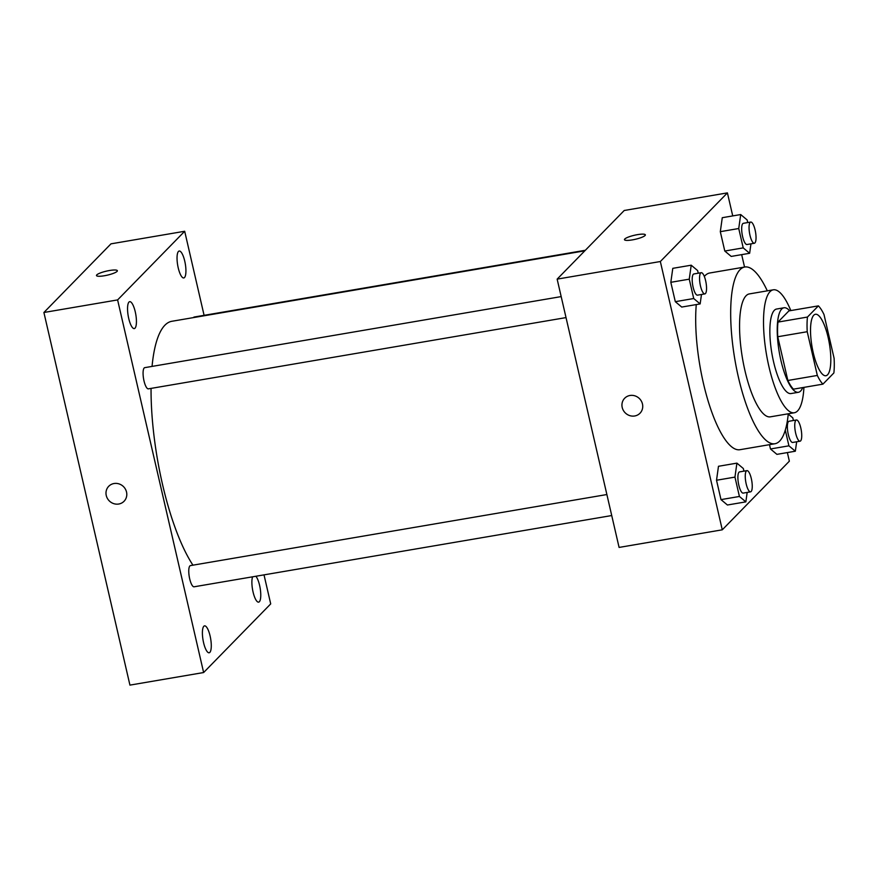 <?xml version="1.0" encoding="UTF-8"?>
<svg xmlns="http://www.w3.org/2000/svg" width="878" height="878" viewBox="0 0 878 878"><rect width="100%" height="100%" fill="white"/><g stroke="black" fill="none" stroke-linecap="round" stroke-linejoin="round"><path stroke-width="1.32" d="M827.548 374.807A31.18 8.813 -99.7 0 1 825.913 375.74A31.18 8.813 -99.7 0 1 811.985 346.481A31.18 8.813 -99.7 0 1 815.421 314.269A31.18 8.813 -99.7 0 1 828.777 340.423A31.18 8.813 -99.7 0 1 827.548 374.807M834.1 358.29L824.003 314.554A41.87 11.831 -99.7 0 0 818.395 305.873L807.453 317.057A41.87 11.831 -99.7 0 0 807.233 331.719L817.33 375.444A41.87 11.831 -99.7 0 0 822.938 384.136L833.88 372.941A41.87 11.831 -99.7 0 0 834.1 358.29M807.233 331.719L777.754 336.746L787.851 380.481L817.33 375.444M787.851 380.481A41.87 11.831 -99.7 0 0 793.46 389.163L822.938 384.136M777.754 336.746A41.87 11.831 -99.7 0 1 777.974 322.094L807.453 317.057M818.395 305.873L788.905 310.9L777.974 322.094M789.618 310.779A42.868 12.116 80.3 0 0 783.977 307.772A42.868 12.116 80.3 0 0 780.937 360.518A42.868 12.116 80.3 0 0 798.398 392.29A42.868 12.116 80.3 0 0 802.722 387.582M798.398 392.29L791.023 393.553A42.868 12.116 -99.7 0 1 773.562 361.78A42.868 12.116 -99.7 0 1 776.602 309.034L783.977 307.772M790.826 310.571A62.36 17.615 80.3 0 0 773.32 289.817A62.36 17.615 80.3 0 0 768.909 366.543A62.36 17.615 80.3 0 0 794.305 412.759A62.36 17.615 80.3 0 0 803.93 387.374M773.32 289.817L749.373 293.911A62.36 17.615 80.3 0 0 744.95 370.626A62.36 17.615 80.3 0 0 770.346 416.841L794.305 412.759M767.306 290.848A89.644 25.33 80.3 0 0 744.785 267.011A89.644 25.33 80.3 0 0 738.431 377.31A89.644 25.33 80.3 0 0 774.934 443.741A89.644 25.33 80.3 0 0 788.279 413.79M774.934 443.741L739.924 449.712A89.644 25.33 -99.7 0 1 703.421 383.28A89.644 25.33 -99.7 0 1 696.276 304.578M704.332 276.449A89.644 25.33 -99.7 0 1 709.775 272.992L744.785 267.011M698.24 273.212L697.637 270.589L691.216 265.2L672.789 268.339L670.825 282.31L675.303 301.67L681.723 307.059L700.15 303.92L701.478 294.481M747.738 222.562L747.123 219.939L740.703 214.55L722.276 217.7L720.311 231.671L724.789 251.031L731.209 256.42L749.636 253.281L750.964 243.843M732.735 215.911L727.412 192.886L660.344 261.523L722.276 529.818L789.355 461.18L787.368 452.576M744.544 267.055L741.669 254.631M743.94 471.146L743.337 468.523L736.905 463.134L718.478 466.284L716.525 480.255L720.992 499.615L727.423 505.004L745.85 501.865L747.167 492.426M785.294 430.143L788.916 445.826L770.489 448.976L769.49 444.674L770.489 448.976L776.909 454.365L795.336 451.215L796.664 441.777M727.412 192.886L624.225 210.49L557.146 279.127L619.089 547.422L722.276 529.818M557.146 279.127L660.344 261.523M634.706 415.985A10.723 10.075 44.3 0 1 623.358 410.41A10.723 10.075 44.3 0 1 624.675 398.239A10.723 10.075 44.3 0 1 639.382 398.535A10.723 10.075 44.3 0 1 640.007 413.22A10.723 10.075 44.3 0 1 634.706 415.985M645.045 235.534A10.723 2.063 167 0 1 633.85 239.606A10.723 2.063 167 0 1 624.467 239.672A10.723 2.063 167 0 1 634.443 235.249A10.723 2.063 167 0 1 645.352 234.854A10.723 2.063 167 0 1 645.045 235.534M624.467 239.683A10.723 2.063 167 0 1 634.454 235.26A10.723 2.063 167 0 1 645.352 234.854M640.007 413.22A10.723 10.075 44.3 0 1 634.706 415.974A10.723 10.075 44.3 0 1 623.358 410.41A10.723 10.075 44.3 0 1 624.675 398.239M192.94 565.169A132.512 37.436 -99.7 0 1 151.049 388.405M152.059 366.4A132.512 37.436 -99.7 0 1 171.868 321.282L584.814 250.823M566.025 317.595L148.371 388.855A10.755 3.04 -99.7 0 1 143.575 378.769A10.755 3.04 -99.7 0 1 144.76 367.652L561.185 296.599M611.725 515.54L194.071 586.8A10.755 3.04 -99.7 0 1 189.264 576.703A10.755 3.04 -99.7 0 1 190.46 565.597L606.885 494.534M193.467 317.595A10.755 3.04 -99.7 0 1 194.247 317.013L585.352 250.274M204.091 315.334L184.687 231.265L117.608 299.914L203.63 672.537L270.709 603.899L264.015 574.87M135.003 328.185A13.653 3.863 80.3 0 0 135.541 313.128A13.653 3.863 80.3 0 0 129.692 301.67A13.653 3.863 80.3 0 0 128.188 315.784A13.653 3.863 80.3 0 0 134.29 328.591A13.653 3.863 80.3 0 0 135.003 328.185M209.853 652.376A13.653 3.863 80.3 0 0 210.391 637.318A13.653 3.863 80.3 0 0 204.541 625.86A13.653 3.863 80.3 0 0 203.037 639.974A13.653 3.863 80.3 0 0 209.14 652.782A13.653 3.863 80.3 0 0 209.853 652.376M252.612 576.813A13.653 3.863 80.3 0 0 253.127 592.288A13.653 3.863 80.3 0 0 258.626 602.143A13.653 3.863 80.3 0 0 259.339 601.737A13.653 3.863 80.3 0 0 260.382 589.665A13.653 3.863 80.3 0 0 255.893 576.253M184.501 277.547A13.653 3.863 80.3 0 0 185.038 262.478A13.653 3.863 80.3 0 0 179.189 251.031A13.653 3.863 80.3 0 0 177.674 265.134A13.653 3.863 80.3 0 0 183.776 277.953A13.653 3.863 80.3 0 0 184.501 277.547M184.687 231.265L110.979 243.843L43.9 312.491L117.608 299.914M117.059 271.401A10.723 2.063 167 0 1 105.865 275.472A10.723 2.063 167 0 1 96.481 275.549A10.723 2.063 167 0 1 106.457 271.126A10.723 2.063 167 0 1 117.367 270.72A10.723 2.063 167 0 1 117.059 271.401M43.9 312.491L129.933 685.114L203.63 672.537M124.061 501.261A10.723 10.075 44.3 0 1 113.756 503.643A10.723 10.075 44.3 0 1 106.26 495.499A10.723 10.075 44.3 0 1 108.729 486.28A10.723 10.075 44.3 0 1 123.436 486.566A10.723 10.075 44.3 0 1 124.061 501.261A10.723 10.075 44.3 0 1 113.756 503.643A10.723 10.075 44.3 0 1 106.26 495.499A10.723 10.075 44.3 0 1 108.729 486.28M96.481 275.549A10.723 2.063 167 0 1 106.457 271.126A10.723 2.063 167 0 1 117.367 270.731M788.916 445.826L795.336 451.215M793.427 420.507L792.823 417.884L788.257 414.054M800.045 441.206L792.68 442.457A10.755 3.04 -99.7 0 1 787.873 432.371A10.755 3.04 -99.7 0 1 789.059 421.253L796.434 419.991A10.755 3.04 -99.7 0 1 801.032 429.024A10.755 3.04 -99.7 0 1 800.615 440.888A10.755 3.04 -99.7 0 1 800.045 441.206A10.755 3.04 -99.7 0 1 795.248 431.109A10.755 3.04 -99.7 0 1 796.434 419.991M770.489 448.976L776.909 454.365M740.703 214.55L738.738 228.521L743.216 247.881L749.636 253.281M754.345 243.261L746.98 244.523A10.755 3.04 -99.7 0 1 742.173 234.426A10.755 3.04 -99.7 0 1 743.359 223.308L750.734 222.057A10.755 3.04 -99.7 0 1 755.343 231.079A10.755 3.04 -99.7 0 1 754.915 242.943A10.755 3.04 -99.7 0 1 754.345 243.261A10.755 3.04 -99.7 0 1 749.549 233.164A10.755 3.04 -99.7 0 1 750.734 222.057M722.276 217.7L720.311 231.671L738.738 228.521M720.311 231.671L724.789 251.031L743.216 247.881M724.789 251.031L731.209 256.42M736.905 463.134L734.952 477.105L739.419 496.465L745.85 501.865M750.558 491.845L743.194 493.107A10.755 3.04 -99.7 0 1 738.387 483.01A10.755 3.04 -99.7 0 1 739.572 471.892L746.937 470.641A10.755 3.04 -99.7 0 1 751.546 479.662A10.755 3.04 -99.7 0 1 751.129 491.526A10.755 3.04 -99.7 0 1 750.558 491.845A10.755 3.04 -99.7 0 1 745.751 481.748A10.755 3.04 -99.7 0 1 746.937 470.641M718.478 466.284L716.525 480.255L734.952 477.105M716.525 480.255L720.992 499.615L739.419 496.465M720.992 499.615L727.423 505.004M691.216 265.2L689.252 279.171L693.719 298.531L700.15 303.92M704.858 293.9L697.494 295.162A10.755 3.04 -99.7 0 1 692.687 285.065A10.755 3.04 -99.7 0 1 693.872 273.958L701.248 272.696A10.755 3.04 -99.7 0 1 705.846 281.717A10.755 3.04 -99.7 0 1 705.429 293.581A10.755 3.04 -99.7 0 1 704.858 293.9A10.755 3.04 -99.7 0 1 700.051 283.813A10.755 3.04 -99.7 0 1 701.248 272.696M672.789 268.339L670.825 282.31L689.252 279.171M670.825 282.31L675.303 301.67L693.719 298.531M675.303 301.67L681.723 307.059"/></g></svg>
